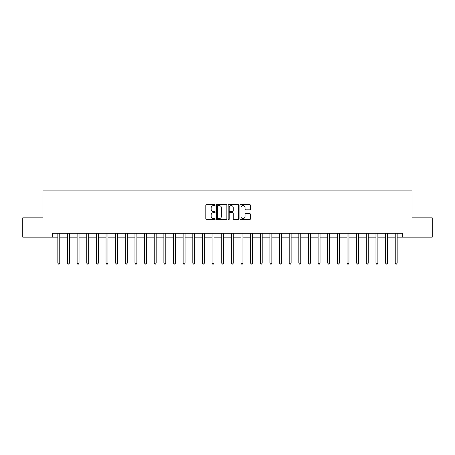 <?xml version="1.0" encoding="UTF-8"?>
<svg xmlns="http://www.w3.org/2000/svg" width="455" height="455" viewBox="0 0 455 455"><rect width="100%" height="100%" fill="white"/><g stroke="black" fill="none" stroke-linecap="round" stroke-linejoin="round"><path stroke-width="0.68" d="M215.164 205.034A0.529 0.529 0 0 0 214.629 204.505L206.587 204.505A0.756 0.756 0 0 0 205.831 205.262L205.831 218.889A0.756 0.756 0 0 0 206.587 219.646L214.629 219.646A0.529 0.529 0 0 0 215.164 219.117A0.529 0.529 0 0 0 214.629 218.588L213.588 218.588A2.423 2.423 0 0 1 211.171 216.165L211.171 215.027A2.423 2.423 0 0 1 213.588 212.604L214.629 212.604A0.529 0.529 0 0 0 215.164 212.075A0.529 0.529 0 0 0 214.629 211.547L213.588 211.547A2.423 2.423 0 0 1 211.171 209.124L211.171 207.986A2.423 2.423 0 0 1 213.588 205.569L214.629 205.569A0.529 0.529 0 0 0 215.164 205.034M249.624 209.846A0.756 0.756 0 0 0 250.381 209.084L250.381 205.262A0.756 0.756 0 0 0 249.624 204.505L240.689 204.505A0.756 0.756 0 0 0 239.933 205.262L239.933 218.889A0.756 0.756 0 0 0 240.689 219.646L249.624 219.646A0.756 0.756 0 0 0 250.381 218.889L250.381 214.271A0.756 0.756 0 0 0 249.624 213.514L245.802 213.514A0.756 0.756 0 0 0 245.04 214.271L245.04 216.563A2.025 2.025 0 0 1 243.015 218.588A2.025 2.025 0 0 1 240.991 216.563L240.991 207.594A2.025 2.025 0 0 1 243.015 205.569A2.025 2.025 0 0 1 245.04 207.594L245.04 209.084A0.756 0.756 0 0 0 245.802 209.846L249.624 209.846M52.632 237.14L22.75 237.14L22.75 217.86L42.992 217.86L42.992 190.867L412.008 190.867L412.008 217.86L432.25 217.86L432.25 237.14L402.368 237.14L402.368 233.284L52.632 233.284L52.632 237.14L57.836 237.14M226.84 205.262A0.756 0.756 0 0 0 226.078 204.505L217.149 204.505A0.756 0.756 0 0 0 216.392 205.262L216.392 218.889A0.756 0.756 0 0 0 217.149 219.646L226.078 219.646A0.756 0.756 0 0 0 226.84 218.889L226.84 205.262M228.922 204.505L237.851 204.505A0.756 0.756 0 0 1 238.608 205.262L238.608 218.889A0.756 0.756 0 0 1 237.851 219.646L234.029 219.646A0.756 0.756 0 0 1 233.273 218.889L233.273 213.361A0.756 0.756 0 0 0 232.516 212.604L229.98 212.604A0.756 0.756 0 0 0 229.223 213.361L229.223 219.117A0.529 0.529 0 0 1 228.694 219.646A0.529 0.529 0 0 1 228.16 219.117L228.16 205.262A0.756 0.756 0 0 1 228.922 204.505M59.764 237.14L67.477 237.14M69.405 237.14L77.117 237.14M79.045 237.14L86.757 237.14M88.685 237.14L96.397 237.14M98.325 237.14L106.038 237.14M107.966 237.14L115.678 237.14M117.606 237.14L125.318 237.14M127.246 237.14L134.959 237.14M136.887 237.14L144.599 237.14M146.527 237.14L154.239 237.14M156.167 237.14L163.88 237.14M165.808 237.14L173.514 237.14M175.442 237.14L183.155 237.14M185.083 237.14L192.795 237.14M194.723 237.14L202.435 237.14M204.363 237.14L212.075 237.14M214.004 237.14L221.716 237.14M223.644 237.14L231.356 237.14M233.284 237.14L240.996 237.14M242.924 237.14L250.637 237.14M252.565 237.14L260.277 237.14M262.205 237.14L269.917 237.14M271.845 237.14L279.558 237.14M281.486 237.14L289.192 237.14M291.12 237.14L298.833 237.14M300.761 237.14L308.473 237.14M310.401 237.14L318.113 237.14M320.041 237.14L327.754 237.14M329.682 237.14L337.394 237.14M339.322 237.14L347.034 237.14M348.962 237.14L356.674 237.14M358.603 237.14L366.315 237.14M368.243 237.14L375.955 237.14M377.883 237.14L385.595 237.14M387.524 237.14L395.236 237.14M397.164 237.14L402.368 237.14M217.979 205.569A0.529 0.529 0 0 0 217.45 206.098L217.45 218.059A0.529 0.529 0 0 0 217.979 218.588L219.077 218.588A2.423 2.423 0 0 0 221.5 216.165L221.5 207.986A2.423 2.423 0 0 0 219.077 205.569L217.979 205.569M233.273 207.628A2.025 2.025 0 0 0 231.248 205.603A2.025 2.025 0 0 0 229.223 207.628L229.223 210.79A0.756 0.756 0 0 0 229.98 211.547L232.516 211.547A0.756 0.756 0 0 0 233.273 210.79L233.273 207.628M59.861 233.284L59.821 233.381A0.774 0.774 0 0 0 59.764 233.671L59.764 263.126L57.836 263.126L57.836 233.671A0.774 0.774 0 0 0 57.785 233.381L57.745 233.284M59.764 263.126L59.19 264.133L58.416 264.133L57.836 263.126M69.501 233.284L69.461 233.381A0.774 0.774 0 0 0 69.405 233.671L69.405 263.126L67.477 263.126L67.477 233.671A0.774 0.774 0 0 0 67.425 233.381L67.385 233.284M69.405 263.126L68.83 264.133L68.057 264.133L67.477 263.126M79.142 233.284L79.102 233.381A0.774 0.774 0 0 0 79.045 233.671L79.045 263.126L77.117 263.126L77.117 233.671A0.774 0.774 0 0 0 77.066 233.381L77.026 233.284M79.045 263.126L78.47 264.133L77.697 264.133L77.117 263.126M88.782 233.284L88.742 233.381A0.774 0.774 0 0 0 88.685 233.671L88.685 263.126L86.757 263.126L86.757 233.671A0.774 0.774 0 0 0 86.7 233.381L86.666 233.284M88.685 263.126L88.111 264.133L87.337 264.133L86.757 263.126M98.422 233.284L98.382 233.381A0.774 0.774 0 0 0 98.325 233.671L98.325 263.126L96.397 263.126L96.397 233.671A0.774 0.774 0 0 0 96.341 233.381L96.301 233.284M98.325 263.126L97.745 264.133L96.978 264.133L96.397 263.126M108.062 233.284L108.023 233.381A0.774 0.774 0 0 0 107.966 233.671L107.966 263.126L106.038 263.126L106.038 233.671A0.774 0.774 0 0 0 105.981 233.381L105.941 233.284M107.966 263.126L107.386 264.133L106.618 264.133L106.038 263.126M117.703 233.284L117.663 233.381A0.774 0.774 0 0 0 117.606 233.671L117.606 263.126L115.678 263.126L115.678 233.671A0.774 0.774 0 0 0 115.621 233.381L115.581 233.284M117.606 263.126L117.026 264.133L116.258 264.133L115.678 263.126M127.343 233.284L127.303 233.381A0.774 0.774 0 0 0 127.246 233.671L127.246 263.126L125.318 263.126L125.318 233.671A0.774 0.774 0 0 0 125.261 233.381L125.222 233.284M127.246 263.126L126.666 264.133L125.898 264.133L125.318 263.126M136.983 233.284L136.944 233.381A0.774 0.774 0 0 0 136.887 233.671L136.887 263.126L134.959 263.126L134.959 233.671A0.774 0.774 0 0 0 134.902 233.381L134.862 233.284M136.887 263.126L136.307 264.133L135.539 264.133L134.959 263.126M146.618 233.284L146.584 233.381A0.774 0.774 0 0 0 146.527 233.671L146.527 263.126L144.599 263.126L144.599 233.671A0.774 0.774 0 0 0 144.542 233.381L144.502 233.284M146.527 263.126L145.947 264.133L145.173 264.133L144.599 263.126M156.258 233.284L156.219 233.381A0.774 0.774 0 0 0 156.167 233.671L156.167 263.126L154.239 263.126L154.239 233.671A0.774 0.774 0 0 0 154.182 233.381L154.143 233.284M156.167 263.126L155.587 264.133L154.814 264.133L154.239 263.126M165.899 233.284L165.859 233.381A0.774 0.774 0 0 0 165.808 233.671L165.808 263.126L163.88 263.126L163.88 233.671A0.774 0.774 0 0 0 163.823 233.381L163.783 233.284M165.808 263.126L165.228 264.133L164.454 264.133L163.88 263.126M175.539 233.284L175.499 233.381A0.774 0.774 0 0 0 175.442 233.671L175.442 263.126L173.514 263.126L173.514 233.671A0.774 0.774 0 0 0 173.463 233.381L173.423 233.284M175.442 263.126L174.868 264.133L174.094 264.133L173.514 263.126M185.179 233.284L185.139 233.381A0.774 0.774 0 0 0 185.083 233.671L185.083 263.126L183.155 263.126L183.155 233.671A0.774 0.774 0 0 0 183.103 233.381L183.064 233.284M185.083 263.126L184.508 264.133L183.735 264.133L183.155 263.126M194.82 233.284L194.78 233.381A0.774 0.774 0 0 0 194.723 233.671L194.723 263.126L192.795 263.126L192.795 233.671A0.774 0.774 0 0 0 192.744 233.381L192.704 233.284M194.723 263.126L194.149 264.133L193.375 264.133L192.795 263.126M204.46 233.284L204.42 233.381A0.774 0.774 0 0 0 204.363 233.671L204.363 263.126L202.435 263.126L202.435 233.671A0.774 0.774 0 0 0 202.378 233.381L202.344 233.284M204.363 263.126L203.789 264.133L203.015 264.133L202.435 263.126M214.1 233.284L214.06 233.381A0.774 0.774 0 0 0 214.004 233.671L214.004 263.126L212.075 263.126L212.075 233.671A0.774 0.774 0 0 0 212.019 233.381L211.979 233.284M214.004 263.126L213.423 264.133L212.656 264.133L212.075 263.126M223.741 233.284L223.701 233.381A0.774 0.774 0 0 0 223.644 233.671L223.644 263.126L221.716 263.126L221.716 233.671A0.774 0.774 0 0 0 221.659 233.381L221.619 233.284M223.644 263.126L223.064 264.133L222.296 264.133L221.716 263.126M233.381 233.284L233.341 233.381A0.774 0.774 0 0 0 233.284 233.671L233.284 263.126L231.356 263.126L231.356 233.671A0.774 0.774 0 0 0 231.299 233.381L231.259 233.284M233.284 263.126L232.704 264.133L231.936 264.133L231.356 263.126M243.021 233.284L242.981 233.381A0.774 0.774 0 0 0 242.924 233.671L242.924 263.126L240.996 263.126L240.996 233.671A0.774 0.774 0 0 0 240.94 233.381L240.9 233.284M242.924 263.126L242.344 264.133L241.577 264.133L240.996 263.126M252.656 233.284L252.622 233.381A0.774 0.774 0 0 0 252.565 233.671L252.565 263.126L250.637 263.126L250.637 233.671A0.774 0.774 0 0 0 250.58 233.381L250.54 233.284M252.565 263.126L251.985 264.133L251.211 264.133L250.637 263.126M262.296 233.284L262.256 233.381A0.774 0.774 0 0 0 262.205 233.671L262.205 263.126L260.277 263.126L260.277 233.671A0.774 0.774 0 0 0 260.22 233.381L260.18 233.284M262.205 263.126L261.625 264.133L260.851 264.133L260.277 263.126M271.936 233.284L271.897 233.381A0.774 0.774 0 0 0 271.845 233.671L271.845 263.126L269.917 263.126L269.917 233.671A0.774 0.774 0 0 0 269.861 233.381L269.821 233.284M271.845 263.126L271.265 264.133L270.492 264.133L269.917 263.126M281.577 233.284L281.537 233.381A0.774 0.774 0 0 0 281.486 233.671L281.486 263.126L279.558 263.126L279.558 233.671A0.774 0.774 0 0 0 279.501 233.381L279.461 233.284M281.486 263.126L280.906 264.133L280.132 264.133L279.558 263.126M291.217 233.284L291.177 233.381A0.774 0.774 0 0 0 291.12 233.671L291.12 263.126L289.192 263.126L289.192 233.671A0.774 0.774 0 0 0 289.141 233.381L289.101 233.284M291.12 263.126L290.546 264.133L289.772 264.133L289.192 263.126M300.857 233.284L300.818 233.381A0.774 0.774 0 0 0 300.761 233.671L300.761 263.126L298.833 263.126L298.833 233.671A0.774 0.774 0 0 0 298.781 233.381L298.742 233.284M300.761 263.126L300.186 264.133L299.413 264.133L298.833 263.126M310.498 233.284L310.458 233.381A0.774 0.774 0 0 0 310.401 233.671L310.401 263.126L308.473 263.126L308.473 233.671A0.774 0.774 0 0 0 308.416 233.381L308.382 233.284M310.401 263.126L309.827 264.133L309.053 264.133L308.473 263.126M320.138 233.284L320.098 233.381A0.774 0.774 0 0 0 320.041 233.671L320.041 263.126L318.113 263.126L318.113 233.671A0.774 0.774 0 0 0 318.056 233.381L318.017 233.284M320.041 263.126L319.461 264.133L318.693 264.133L318.113 263.126M329.778 233.284L329.738 233.381A0.774 0.774 0 0 0 329.682 233.671L329.682 263.126L327.754 263.126L327.754 233.671A0.774 0.774 0 0 0 327.697 233.381L327.657 233.284M329.682 263.126L329.101 264.133L328.334 264.133L327.754 263.126M339.419 233.284L339.379 233.381A0.774 0.774 0 0 0 339.322 233.671L339.322 263.126L337.394 263.126L337.394 233.671A0.774 0.774 0 0 0 337.337 233.381L337.297 233.284M339.322 263.126L338.742 264.133L337.974 264.133L337.394 263.126M349.059 233.284L349.019 233.381A0.774 0.774 0 0 0 348.962 233.671L348.962 263.126L347.034 263.126L347.034 233.671A0.774 0.774 0 0 0 346.977 233.381L346.938 233.284M348.962 263.126L348.382 264.133L347.614 264.133L347.034 263.126M358.699 233.284L358.659 233.381A0.774 0.774 0 0 0 358.603 233.671L358.603 263.126L356.674 263.126L356.674 233.671A0.774 0.774 0 0 0 356.618 233.381L356.578 233.284M358.603 263.126L358.022 264.133L357.255 264.133L356.674 263.126M368.334 233.284L368.3 233.381A0.774 0.774 0 0 0 368.243 233.671L368.243 263.126L366.315 263.126L366.315 233.671A0.774 0.774 0 0 0 366.258 233.381L366.218 233.284M368.243 263.126L367.663 264.133L366.889 264.133L366.315 263.126M377.974 233.284L377.934 233.381A0.774 0.774 0 0 0 377.883 233.671L377.883 263.126L375.955 263.126L375.955 233.671A0.774 0.774 0 0 0 375.898 233.381L375.858 233.284M377.883 263.126L377.303 264.133L376.53 264.133L375.955 263.126M387.614 233.284L387.575 233.381A0.774 0.774 0 0 0 387.524 233.671L387.524 263.126L385.595 263.126L385.595 233.671A0.774 0.774 0 0 0 385.539 233.381L385.499 233.284M387.524 263.126L386.943 264.133L386.17 264.133L385.595 263.126M397.255 233.284L397.215 233.381A0.774 0.774 0 0 0 397.164 233.671L397.164 263.126L395.236 263.126L395.236 233.671A0.774 0.774 0 0 0 395.179 233.381L395.139 233.284M397.164 263.126L396.584 264.133L395.81 264.133L395.236 263.126"/></g></svg>
